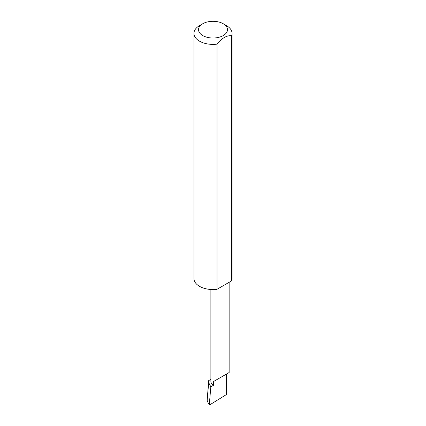 <?xml version="1.0" encoding="UTF-8"?>
<svg xmlns="http://www.w3.org/2000/svg" width="426" height="426" viewBox="0 0 426 426"><rect width="100%" height="100%" fill="white"/><g stroke="black" fill="none" stroke-linecap="round" stroke-linejoin="round"><path stroke-width="0.64" d="M210.886 379.342L208.703 380.604L208.692 382.665L210.833 386.829L213.559 385.253L213.559 381.52L226.472 374.065C229.891 372.095 229.891 372.095 226.472 374.065L213.559 381.52M210.833 386.829L209.326 404.29L208.25 403.193L209.416 404.689L209.326 404.29L210.007 404.7L226.472 394.529L226.472 374.065L229.145 372.521L229.145 282.3M213.559 385.253A9.127 5.272 180 0 1 210.886 381.526L210.886 289.488M226.472 25.613L223.24 23.75A14.479 8.36 180 0 1 223.24 35.571A14.479 8.36 180 0 1 202.76 35.571A14.479 8.36 180 0 1 202.76 23.75A14.479 8.36 180 0 1 223.24 23.75L226.472 25.613A19.053 11.001 0 0 1 232.053 33.393L232.053 278.556A19.053 11.001 0 0 1 231.627 280.867L217.004 289.307A19.053 11.001 0 0 1 199.528 286.331A19.053 11.001 0 0 1 193.947 278.556L193.947 33.393A19.053 11.001 0 0 0 199.528 41.173A19.053 11.001 0 0 0 217.004 44.144L217.004 289.307M202.76 23.75L199.528 25.613A19.053 11.001 0 0 0 193.947 33.393M208.703 380.604L207.158 400.397L208.692 382.665M207.158 400.397L208.25 403.193M217.004 44.144C221.877 38.106 226.749 35.294 231.627 35.704A19.053 11.001 0 0 0 232.053 33.393M231.627 35.704L231.627 280.867"/></g></svg>
